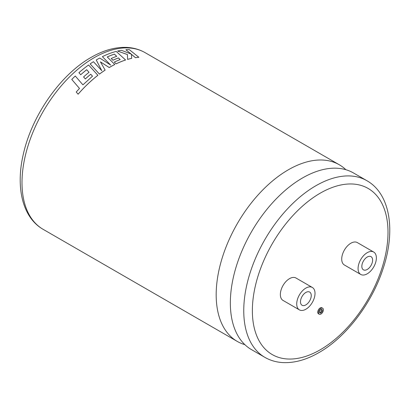 <?xml version="1.0" encoding="UTF-8"?>
<svg xmlns="http://www.w3.org/2000/svg" width="410" height="410" viewBox="0 0 410 410"><rect width="100%" height="100%" fill="white"/><g stroke="black" fill="none" stroke-linecap="round" stroke-linejoin="round"><path stroke-width="0.61" d="M244.878 344.666A101.998 58.891 -60 0 1 237.303 341.433A101.998 58.891 -60 0 1 216.178 294.739A101.998 58.891 -60 0 1 288.302 169.817A101.998 58.891 -60 0 1 339.301 164.769A101.998 58.891 -60 0 1 345.891 169.714M321.496 309.386A2.019 1.163 -60 0 1 320.184 312.435A2.019 1.163 -60 0 1 319.626 312.625M320.938 312.871A2.019 1.163 120 0 0 322.255 311.093A2.019 1.163 120 0 0 321.947 309.473A2.019 1.163 120 0 0 320.938 309.576A2.019 1.163 120 0 0 319.621 311.354A2.019 1.163 120 0 0 319.928 312.968A2.019 1.163 120 0 0 320.938 312.871M320.938 308.402A3.454 1.994 120 0 0 318.678 311.446A3.454 1.994 120 0 0 319.211 314.214A3.454 1.994 120 0 0 320.938 314.045A3.454 1.994 120 0 0 323.193 311A3.454 1.994 120 0 0 322.665 308.228A3.454 1.994 120 0 0 320.938 308.402M322.665 308.228L321.911 307.797A3.454 1.994 120 0 0 320.184 307.966A3.454 1.994 120 0 0 317.924 311.011A3.454 1.994 120 0 0 318.457 313.778L319.211 314.214M305.865 292.453A7.611 4.397 -60 0 1 309.673 292.074A7.611 4.397 -60 0 1 310.836 298.172A7.611 4.397 -60 0 1 305.865 304.881A7.611 4.397 -60 0 1 302.062 305.26A7.611 4.397 -60 0 1 300.894 299.162A7.611 4.397 -60 0 1 305.865 292.453M305.865 309.232A12.941 7.472 -60 0 1 299.397 309.873A12.941 7.472 -60 0 1 297.414 299.505A12.941 7.472 -60 0 1 305.865 288.102A12.941 7.472 -60 0 1 312.338 287.461A12.941 7.472 -60 0 1 314.321 297.829A12.941 7.472 -60 0 1 305.865 309.232M312.338 287.461L295.974 278.016A12.941 7.472 120 0 0 289.506 278.656A12.941 7.472 120 0 0 281.05 290.06A12.941 7.472 120 0 0 283.033 300.428L299.397 309.873M367.227 269.457A7.611 4.397 120 0 0 372.198 262.748A7.611 4.397 120 0 0 371.029 256.65A7.611 4.397 120 0 0 367.227 257.029A7.611 4.397 120 0 0 362.25 263.733A7.611 4.397 120 0 0 363.419 269.836A7.611 4.397 120 0 0 367.227 269.457M90.764 74.256L92.491 76.198L82.928 84.86L75.276 76.014A102.028 58.907 -60 0 0 71.77 79.443L79.484 88.442L76.229 92.004L78.105 94.213A101.998 58.891 -60 0 1 88.514 83.358A101.998 58.891 -60 0 1 97.903 75.307L88.586 64.995A102.028 58.907 -60 0 0 78.925 72.693L80.729 74.743A101.998 58.891 -60 0 1 86.705 69.731L89.026 72.298A102.028 58.907 -60 0 0 83.589 76.921L85.341 78.93A101.998 58.891 -60 0 1 90.764 74.256L92.496 76.219M86.705 69.731L89.031 72.319M100.435 61.884L109.234 67.553A101.998 58.891 -60 0 1 110.193 66.989A101.998 58.891 -60 0 1 114.779 64.513L107.256 56.949A102.028 58.907 -60 0 1 114.385 54.125L116.717 56.303A102.028 58.907 -60 0 0 111.197 58.502L112.919 60.198A102.028 58.907 -60 0 1 118.454 57.938L120.181 59.588A102.028 58.907 -60 0 0 114.298 62.079L116.076 63.847A102.028 58.907 -60 0 1 125.588 59.998L116.204 51.409A102.028 58.907 -60 0 0 104.704 55.555A102.028 58.907 -60 0 0 102.392 56.652L110.664 65.072L99.717 58.03A102.028 58.907 -60 0 0 96.248 59.988L101.757 70.653L93.444 61.71A102.028 58.907 -60 0 0 90.144 63.904L99.451 74.097A102.028 58.907 -60 0 1 105.124 70.1L100.435 61.859L109.234 67.527A102.028 58.907 -60 0 1 114.779 64.488M90.144 63.904L99.451 74.123A101.998 58.891 -60 0 1 105.129 70.12L105.124 70.1M96.248 59.988L101.757 70.674M264.88 357.356L251.468 349.612A101.998 58.891 -60 0 1 230.466 307.7A101.998 58.891 -60 0 1 230.343 302.918A101.998 58.891 -60 0 1 302.467 177.996A101.998 58.891 -60 0 1 306.665 175.716A101.998 58.891 -60 0 1 353.466 172.948L366.878 180.687A101.998 58.891 -60 0 0 315.879 185.74A101.998 58.891 -60 0 0 249.244 275.622A101.998 58.891 -60 0 0 264.88 357.356C270.462 360.554 276.627 362.307 283.371 362.614C294.836 363.019 306.685 359.683 318.924 352.605C346.04 337.24 371.68 303.62 382.914 269.18C395.829 231.266 390.515 194.073 366.878 180.687M367.227 252.678A12.941 7.472 120 0 0 358.77 264.081A12.941 7.472 120 0 0 360.754 274.449A12.941 7.472 120 0 0 367.227 273.808A12.941 7.472 120 0 0 375.678 262.405A12.941 7.472 120 0 0 373.694 252.037A12.941 7.472 120 0 0 367.227 252.678M373.694 252.037L357.335 242.587A12.941 7.472 120 0 0 350.863 243.227A12.941 7.472 120 0 0 342.411 254.63A12.941 7.472 120 0 0 344.395 265.003L360.754 274.449M102.392 56.652L110.664 65.098M114.298 62.079L116.076 63.873A101.998 58.891 -60 0 1 125.583 60.024L125.588 59.998M111.197 58.502L112.919 60.224A101.998 58.891 -60 0 1 118.449 57.964L120.176 59.619M107.271 56.969A101.998 58.891 -60 0 1 114.385 54.151L116.717 56.334M127.582 59.409L127.587 59.383A102.028 58.907 -60 0 1 131.712 58.333L131.707 58.363A101.998 58.891 -60 0 0 127.582 59.409L127.459 54.581L117.603 51.06A102.028 58.907 -60 0 1 121.37 50.302L131.097 54.012L125.896 49.748L131.087 54.038M131.369 54.284L135.433 57.682A101.998 58.891 -60 0 1 138.872 57.297L129.252 49.615A102.028 58.907 -60 0 0 125.896 49.748M127.459 54.581L127.587 59.383M117.603 51.06L127.469 54.556M131.712 58.333L131.374 54.253L135.443 57.656A102.028 58.907 -60 0 1 138.882 57.272M71.77 79.443L79.478 88.427M78.105 94.213L78.095 94.197A102.028 58.907 -60 0 1 88.509 83.338A102.028 58.907 -60 0 1 97.898 75.281M76.229 92.004L78.095 94.197M80.729 74.743L80.719 74.722A102.028 58.907 -60 0 1 86.7 69.71M78.925 72.693L80.719 74.722M85.341 78.93L85.336 78.91A102.028 58.907 -60 0 1 90.759 74.236M83.589 76.921L85.336 78.91M94.121 57.713A101.998 58.891 120 0 0 27.49 147.595A101.998 58.891 120 0 0 43.122 229.328C22.422 217.541 15.549 187.344 23.283 154.396C31.729 115.779 60.285 74.728 91.076 57.41C103.182 50.409 114.913 47.068 126.27 47.386C133.153 47.647 139.436 49.405 145.119 52.659A101.998 58.891 120 0 0 94.121 57.713M320.184 193.197A95.909 55.376 120 0 0 252.365 310.662A95.909 55.376 120 0 0 320.184 349.817A95.909 55.376 120 0 0 388.003 232.352A95.909 55.376 120 0 0 320.184 193.197M237.303 341.433L43.122 229.328M339.301 164.769L145.119 52.659"/></g></svg>

